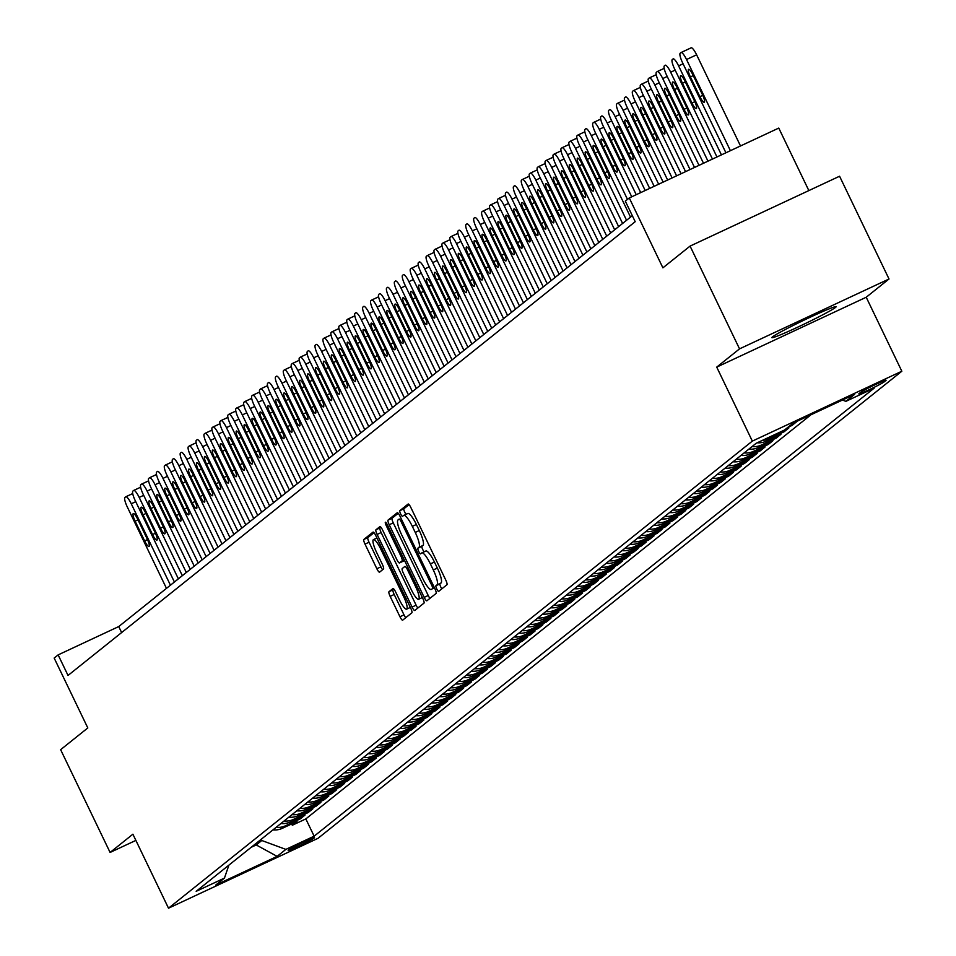 <?xml version="1.0" encoding="UTF-8"?>
<svg xmlns="http://www.w3.org/2000/svg" width="956" height="956" viewBox="0 0 956 956"><rect width="100%" height="100%" fill="white"/><g stroke="black" fill="none" stroke-linecap="round" stroke-linejoin="round"><path stroke-width="1.43" d="M436.773 588.98A3.143 0.681 -115.1 0 0 438.649 591.382A3.143 0.681 -115.1 0 0 438.673 591.37L446.954 584.749A4.481 0.968 -115.1 0 0 445.783 580.089L410.829 507.457A4.481 0.968 -115.1 0 0 408.152 504.027A4.481 0.968 -115.1 0 0 408.104 504.051L399.835 510.671A3.143 0.681 -115.1 0 0 400.648 513.934A3.143 0.681 -115.1 0 0 402.524 516.336A3.143 0.681 -115.1 0 0 402.56 516.312L403.623 515.463A14.352 3.107 -115.1 0 1 403.767 515.38A14.352 3.107 -115.1 0 1 412.335 526.374L415.251 532.432A14.352 3.107 -115.1 0 1 418.967 547.334L417.892 548.194A3.143 0.681 -115.1 0 0 418.716 551.457A3.143 0.681 -115.1 0 0 420.58 553.859A3.143 0.681 -115.1 0 0 420.616 553.847L421.692 552.986A14.352 3.107 -115.1 0 1 421.823 552.903A14.352 3.107 -115.1 0 1 430.391 563.909L433.307 569.955A14.352 3.107 -115.1 0 1 437.023 584.857L435.96 585.717A3.143 0.681 -115.1 0 0 436.773 588.98M421.978 552.843L425.731 551.098A14.352 3.107 -115.1 0 1 425.862 551.015A14.352 3.107 -115.1 0 1 434.43 562.02L437.346 568.067A14.352 3.107 -115.1 0 1 441.063 582.969L439.999 583.829A3.143 0.681 -115.1 0 0 440.812 587.092A3.143 0.681 -115.1 0 0 441.839 588.836M409.084 504.613L403.874 508.783A3.143 0.681 -115.1 0 0 404.687 512.046A3.143 0.681 -115.1 0 0 406.133 514.268M403.922 515.32L407.662 513.575A14.352 3.107 -115.1 0 1 407.806 513.48A14.352 3.107 -115.1 0 1 416.374 524.486L419.29 530.544A14.352 3.107 -115.1 0 1 423.006 545.446L421.943 546.306A3.143 0.681 -115.1 0 0 422.755 549.569A3.143 0.681 -115.1 0 0 424.201 551.791M835.484 307.462A35.635 1.816 154.3 0 0 836.07 306.733A35.635 1.816 154.3 0 0 806.685 318.874A35.635 1.816 154.3 0 0 772.46 336.918A35.635 1.816 154.3 0 0 771.862 337.635A35.635 1.816 154.3 0 0 801.248 325.494A35.635 1.816 154.3 0 0 835.484 307.462M314.249 837.982A14.615 0.753 154.3 0 0 314.488 837.683A14.615 0.753 154.3 0 0 302.431 842.654A14.615 0.753 154.3 0 0 288.389 850.063A14.615 0.753 154.3 0 0 288.138 850.362A14.615 0.753 154.3 0 0 300.196 845.379A14.615 0.753 154.3 0 0 314.249 837.982M388.996 591.716A4.481 0.968 -115.1 0 0 390.156 596.377L399.966 616.751A4.481 0.968 -115.1 0 0 402.643 620.193A4.481 0.968 -115.1 0 0 402.679 620.157L411.869 612.808A4.481 0.968 -115.1 0 0 410.71 608.159L375.756 535.527A4.481 0.968 -115.1 0 0 373.079 532.086A4.481 0.968 -115.1 0 0 373.031 532.11L363.842 539.459A4.481 0.968 -115.1 0 0 365.013 544.119L376.855 568.736A4.481 0.968 -115.1 0 0 379.532 572.178A4.481 0.968 -115.1 0 0 379.58 572.142L383.511 568.999A4.481 0.968 -115.1 0 0 382.34 564.339L376.473 552.138A11.998 2.593 -115.1 0 1 373.473 539.602A11.998 2.593 -115.1 0 1 380.631 548.804L403.647 596.616A11.998 2.593 -115.1 0 1 406.647 609.151A11.998 2.593 -115.1 0 1 399.477 599.95L395.641 591.979A4.481 0.968 -115.1 0 0 392.964 588.538A4.481 0.968 -115.1 0 0 392.928 588.573L388.996 591.716L393.036 589.828A4.481 0.968 -115.1 0 0 394.195 594.489L404.006 614.863A4.481 0.968 -115.1 0 0 405.75 617.707M739.538 348.868L716.725 367.116L866.22 297.244L889.02 278.997L739.538 348.868L690.077 246.098L662.902 267.835L629.275 197.952L625.308 201.13L635.202 221.684L68.031 675.45L58.137 654.896L54.169 658.063L87.809 727.946L60.634 749.683L110.095 852.453L135.883 840.396M716.725 367.116L752.336 441.11L168.507 908.2L132.896 834.206L110.095 852.453M424.177 597.38A4.481 0.968 -115.1 0 0 426.854 600.822A4.481 0.968 -115.1 0 0 426.902 600.786L436.091 593.437A4.481 0.968 -115.1 0 0 434.92 588.777L399.966 516.156A4.481 0.968 -115.1 0 0 397.29 512.715L388.064 520.088A4.481 0.968 -115.1 0 0 389.223 524.748L424.177 597.38L428.216 595.492A4.481 0.968 -115.1 0 0 429.961 598.337M379.926 526.601A4.481 0.968 -115.1 0 1 382.603 530.042L396.776 559.499A4.481 0.968 -115.1 0 0 399.465 562.941A4.481 0.968 -115.1 0 0 399.5 562.905L402.106 560.825A4.481 0.968 -115.1 0 0 400.946 556.165L386.188 525.501A3.143 0.681 -115.1 0 1 385.399 522.215A3.143 0.681 -115.1 0 1 387.276 524.629L422.815 598.468A4.481 0.968 -115.1 0 1 423.974 603.128L414.796 610.478A4.481 0.968 -115.1 0 1 414.749 610.502A4.481 0.968 -115.1 0 1 412.072 607.06L377.118 534.44A4.481 0.968 -115.1 0 1 375.959 529.779L379.89 526.637A4.481 0.968 -115.1 0 1 379.926 526.601L379.89 526.637M690.077 246.098L839.571 176.227L889.02 278.997M291.676 823.941L292.297 825.243L297.053 821.431L282.307 828.326L285.486 825.781A18.272 17.817 -128.7 0 1 276.129 827.334M299.61 817.595L300.232 818.898L304.988 815.086L290.242 821.981L293.42 819.435A18.272 17.817 -128.7 0 1 284.063 820.989M307.545 811.25L308.167 812.54L312.923 808.74L298.176 815.635L301.343 813.09A18.272 17.817 -128.7 0 1 291.998 814.643M315.468 804.904L316.089 806.195L320.858 802.395L306.111 809.278L309.278 806.745A18.272 17.817 -128.7 0 1 299.933 808.298M323.403 798.559L324.024 799.849L328.78 796.049L314.034 802.932L317.213 800.399A18.272 17.817 -128.7 0 1 307.868 801.953M331.338 792.213L331.959 793.504L336.715 789.704L321.969 796.587L325.148 794.054A18.272 17.817 -128.7 0 1 315.803 795.607M339.272 785.868L339.894 787.158L344.65 783.346L329.904 790.242L333.082 787.708A18.272 17.817 -128.7 0 1 323.726 789.262M347.207 779.522L347.829 780.813L352.585 777.001L337.838 783.896L341.005 781.363A18.272 17.817 -128.7 0 1 331.66 782.916M355.13 773.177L355.752 774.468L360.52 770.655L345.773 777.551L348.94 775.017A18.272 17.817 -128.7 0 1 339.595 776.571M363.065 766.832L363.686 768.122L368.454 764.31L353.696 771.205L356.875 768.672A18.272 17.817 -128.7 0 1 347.53 770.225M371 760.486L371.621 761.777L376.377 757.965L361.631 764.86L364.81 762.326A18.272 17.817 -128.7 0 1 355.465 763.868M378.935 754.141L379.556 755.431L384.312 751.619L369.566 758.514L372.744 755.969A18.272 17.817 -128.7 0 1 363.388 757.522M386.869 747.795L387.491 749.086L392.247 745.274L377.5 752.169L380.667 749.624A18.272 17.817 -128.7 0 1 371.322 751.177M394.792 741.438L395.414 742.74L400.182 738.928L385.435 745.823L388.602 743.278A18.272 17.817 -128.7 0 1 379.257 744.832M402.727 735.092L403.348 736.395L408.116 732.583L393.37 739.478L396.537 736.933A18.272 17.817 -128.7 0 1 387.192 738.486M410.662 728.747L411.283 730.037L416.039 726.237L401.293 733.133L404.472 730.587A18.272 17.817 -128.7 0 1 395.127 732.141M418.597 722.401L419.218 723.692L423.974 719.892L409.228 726.775L412.406 724.242A18.272 17.817 -128.7 0 1 403.05 725.795M426.531 716.056L427.153 717.347L431.909 713.546L417.163 720.43L420.329 717.896A18.272 17.817 -128.7 0 1 410.984 719.45M434.454 709.711L435.076 711.001L439.844 707.201L425.097 714.084L428.264 711.551A18.272 17.817 -128.7 0 1 418.919 713.104M442.389 703.365L443.01 704.656L447.778 700.844L433.032 707.739L436.199 705.205A18.272 17.817 -128.7 0 1 426.854 706.759M450.324 697.02L450.945 698.31L455.701 694.498L440.955 701.393L444.134 698.86A18.272 17.817 -128.7 0 1 434.789 700.413M458.259 690.674L458.88 691.965L463.636 688.153L448.89 695.048L452.069 692.514A18.272 17.817 -128.7 0 1 442.712 694.068M466.193 684.329L466.815 685.619L471.571 681.807L456.825 688.702L459.991 686.169A18.272 17.817 -128.7 0 1 450.646 687.723M474.116 677.983L474.75 679.274L479.506 675.462L464.759 682.357L467.926 679.824A18.272 17.817 -128.7 0 1 458.581 681.365M482.051 671.638L482.672 672.928L487.44 669.116L472.694 676.012L475.861 673.466A18.272 17.817 -128.7 0 1 466.516 675.02M489.986 665.292L490.607 666.583L495.363 662.771L480.617 669.666L483.796 667.121A18.272 17.817 -128.7 0 1 474.451 668.674M497.921 658.935L498.542 660.238L503.298 656.425L488.552 663.321L491.731 660.775A18.272 17.817 -128.7 0 1 482.374 662.329M505.855 652.59L506.477 653.892L511.233 650.08L496.487 656.975L499.665 654.43A18.272 17.817 -128.7 0 1 490.309 655.983M513.778 646.244L514.412 647.535L519.168 643.735L504.421 650.63L507.588 648.084A18.272 17.817 -128.7 0 1 498.243 649.638M521.713 639.899L522.335 641.189L527.103 637.389L512.356 644.272L515.523 641.739A18.272 17.817 -128.7 0 1 506.178 643.292M529.648 633.553L530.269 634.844L535.025 631.044L520.279 637.927L523.458 635.393A18.272 17.817 -128.7 0 1 514.113 636.947M537.583 627.208L538.204 628.498L542.96 624.698L528.214 631.581L531.393 629.048A18.272 17.817 -128.7 0 1 522.036 630.602M545.518 620.862L546.139 622.153L550.895 618.341L536.149 625.236L539.327 622.703A18.272 17.817 -128.7 0 1 529.971 624.256M553.452 614.517L554.074 615.807L558.83 611.995L544.084 618.89L547.25 616.357A18.272 17.817 -128.7 0 1 537.905 617.911M561.375 608.171L561.997 609.462L566.765 605.65L552.018 612.545L555.185 610.012A18.272 17.817 -128.7 0 1 545.84 611.565M569.31 601.826L569.931 603.116L574.687 599.304L559.941 606.2L563.12 603.666A18.272 17.817 -128.7 0 1 553.775 605.22M577.245 595.48L577.866 596.771L582.622 592.959L567.876 599.854L571.055 597.321A18.272 17.817 -128.7 0 1 561.698 598.862M585.18 589.135L585.801 590.426L590.557 586.614L575.811 593.509L578.989 590.963A18.272 17.817 -128.7 0 1 569.633 592.517M593.114 582.79L593.736 584.08L598.492 580.268L583.746 587.163L586.912 584.618A18.272 17.817 -128.7 0 1 577.567 586.171M601.037 576.432L601.659 577.735L606.427 573.923L591.68 580.818L594.847 578.272A18.272 17.817 -128.7 0 1 585.502 579.826M608.972 570.087L609.593 571.389L614.361 567.577L599.603 574.472L602.782 571.927A18.272 17.817 -128.7 0 1 593.437 573.481M616.907 563.741L617.528 565.032L622.284 561.232L607.538 568.127L610.717 565.582A18.272 17.817 -128.7 0 1 601.372 567.135M624.842 557.396L625.463 558.686L630.219 554.886L615.473 561.77L618.652 559.236A18.272 17.817 -128.7 0 1 609.295 560.79M632.776 551.05L633.398 552.341L638.154 548.541L623.408 555.424L626.574 552.891A18.272 17.817 -128.7 0 1 617.229 554.444M640.699 544.705L641.321 545.995L646.089 542.195L631.342 549.079L634.509 546.545A18.272 17.817 -128.7 0 1 625.164 548.099M648.634 538.359L649.255 539.65L654.024 535.838L639.265 542.733L642.444 540.2A18.272 17.817 -128.7 0 1 633.099 541.753M656.569 532.014L657.19 533.305L661.946 529.493L647.2 536.388L650.379 533.854A18.272 17.817 -128.7 0 1 641.034 535.408M664.504 525.669L665.125 526.959L669.881 523.147L655.135 530.042L658.314 527.509A18.272 17.817 -128.7 0 1 648.957 529.062M672.438 519.323L673.06 520.614L677.816 516.802L663.07 523.697L666.236 521.163A18.272 17.817 -128.7 0 1 656.892 522.717M680.361 512.978L680.983 514.268L685.751 510.456L671.004 517.351L674.171 514.818A18.272 17.817 -128.7 0 1 664.826 516.36M688.296 506.632L688.918 507.923L693.686 504.111L678.939 511.006L682.106 508.461A18.272 17.817 -128.7 0 1 672.761 510.014M696.231 500.287L696.852 501.577L701.608 497.765L686.862 504.66L690.041 502.115A18.272 17.817 -128.7 0 1 680.696 503.669M704.166 493.929L704.787 495.232L709.543 491.42L694.797 498.315L697.976 495.77A18.272 17.817 -128.7 0 1 688.619 497.323M712.101 487.584L712.722 488.886L717.478 485.074L702.732 491.97L705.898 489.424A18.272 17.817 -128.7 0 1 696.554 490.978M720.023 481.238L720.657 482.529L725.413 478.729L710.667 485.624L713.833 483.079A18.272 17.817 -128.7 0 1 704.488 484.632M727.958 474.893L728.58 476.184L733.348 472.384L718.601 479.267L721.768 476.733A18.272 17.817 -128.7 0 1 712.423 478.287M735.893 468.548L736.514 469.838L741.27 466.038L726.524 472.921L729.703 470.388A18.272 17.817 -128.7 0 1 720.358 471.941M743.828 462.202L744.449 463.493L749.205 459.693L734.459 466.576L737.638 464.042A18.272 17.817 -128.7 0 1 728.281 465.596M751.763 455.857L752.384 457.147L757.14 453.347L742.394 460.23L745.561 457.697A18.272 17.817 -128.7 0 1 736.216 459.25M759.685 449.511L760.319 450.802L765.075 446.99L750.329 453.885L753.495 451.351A18.272 17.817 -128.7 0 1 744.15 452.905M767.62 443.166L768.242 444.456L773.01 440.644L758.263 447.539L761.43 445.006A18.272 17.817 -128.7 0 1 752.085 446.56M775.555 436.82L776.176 438.111L780.933 434.299L766.186 441.194L769.365 438.661A18.272 17.817 -128.7 0 1 762.541 440.298M783.502 430.499L784.111 431.765L788.867 427.953L784.589 429.961M791.544 424.392L792.046 425.42L796.802 421.608L792.524 423.604M860.806 392.235L859.062 393.633A14.161 0.729 154.3 0 0 858.823 393.92A14.161 0.729 154.3 0 0 870.498 389.092A14.161 0.729 154.3 0 0 884.109 381.922L885.853 380.524A14.161 0.729 154.3 0 0 886.093 380.237A14.161 0.729 154.3 0 0 874.405 385.065A14.161 0.729 154.3 0 0 860.806 392.235M752.336 441.11L901.831 371.239L318.001 838.328L168.507 908.2M292.297 825.243L305.836 818.91L314.142 836.177L874.178 388.124L845.893 401.341L842.427 400.062M314.142 836.177L285.856 849.394L277.132 856.373L215.721 885.077L224.445 878.098L196.171 891.315L756.196 443.261L784.482 430.045L793.205 423.066L854.616 394.362L845.893 401.341M792.046 425.42L787.768 427.416M784.111 431.765L769.365 438.661M776.176 438.111L761.43 445.006M768.242 444.456L753.495 451.351M760.319 450.802L745.561 457.697M752.384 457.147L737.638 464.042M744.449 463.493L729.703 470.388M736.514 469.838L721.768 476.733M728.58 476.184L713.833 483.079M720.657 482.529L705.898 489.424M712.722 488.886L697.976 495.77M704.787 495.232L690.041 502.115M696.852 501.577L682.106 508.461M688.918 507.923L674.171 514.818M680.983 514.268L666.236 521.163M673.06 520.614L658.314 527.509M665.125 526.959L650.379 533.854M657.19 533.305L642.444 540.2M649.255 539.65L634.509 546.545M641.321 545.995L626.574 552.891M633.398 552.341L618.652 559.236M625.463 558.686L610.717 565.582M617.528 565.032L602.782 571.927M609.593 571.389L594.847 578.272M601.659 577.735L586.912 584.618M593.736 584.08L578.989 590.963M585.801 590.426L571.055 597.321M577.866 596.771L563.12 603.666M569.931 603.116L555.185 610.012M561.997 609.462L547.25 616.357M554.074 615.807L539.327 622.703M546.139 622.153L531.393 629.048M538.204 628.498L523.458 635.393M530.269 634.844L515.523 641.739M522.335 641.189L507.588 648.084M514.412 647.535L499.665 654.43M506.477 653.892L491.731 660.775M498.542 660.238L483.796 667.121M490.607 666.583L475.861 673.466M482.672 672.928L467.926 679.824M474.75 679.274L459.991 686.169M466.815 685.619L452.069 692.514M458.88 691.965L444.134 698.86M450.945 698.31L436.199 705.205M443.01 704.656L428.264 711.551M435.076 711.001L420.329 717.896M427.153 717.347L412.406 724.242M419.218 723.692L404.472 730.587M411.283 730.037L396.537 736.933M403.348 736.395L388.602 743.278M395.414 742.74L380.667 749.624M387.491 749.086L372.744 755.969M379.556 755.431L364.81 762.326M371.621 761.777L356.875 768.672M363.686 768.122L348.94 775.017M355.752 774.468L341.005 781.363M347.829 780.813L333.082 787.708M339.894 787.158L325.148 794.054M331.959 793.504L317.213 800.399M324.024 799.849L309.278 806.745M316.089 806.195L301.343 813.09M308.167 812.54L293.42 819.435M300.232 818.898L285.486 825.781M305.836 818.91L811.023 414.737M255.646 843.73L256.232 844.949L261.789 840.503L261.203 839.284M808.848 190.591L778.77 128.08L629.275 197.952M866.22 297.244L901.831 371.239M632.31 215.686L118.735 626.562L58.137 654.896M251.153 847.315L256.232 844.949L277.132 856.373M121.627 632.561L118.735 626.562M757.224 442.783A18.272 17.817 51.3 0 0 766.186 441.194M748.907 449.093A18.272 17.817 51.3 0 0 758.263 447.539M740.984 455.438A18.272 17.817 51.3 0 0 750.329 453.885M733.049 461.784A18.272 17.817 51.3 0 0 742.394 460.23M725.114 468.129A18.272 17.817 51.3 0 0 734.459 466.576M717.179 474.475A18.272 17.817 51.3 0 0 726.524 472.921M709.244 480.82A18.272 17.817 51.3 0 0 718.601 479.267M701.31 487.178A18.272 17.817 51.3 0 0 710.667 485.624M693.387 493.523A18.272 17.817 51.3 0 0 702.732 491.97M685.452 499.869A18.272 17.817 51.3 0 0 694.797 498.315M677.517 506.214A18.272 17.817 51.3 0 0 686.862 504.66M669.582 512.559A18.272 17.817 51.3 0 0 678.939 511.006M661.648 518.905A18.272 17.817 51.3 0 0 671.004 517.351M653.725 525.25A18.272 17.817 51.3 0 0 663.07 523.697M645.79 531.596A18.272 17.817 51.3 0 0 655.135 530.042M637.855 537.941A18.272 17.817 51.3 0 0 647.2 536.388M629.92 544.287A18.272 17.817 51.3 0 0 639.265 542.733M621.986 550.632A18.272 17.817 51.3 0 0 631.342 549.079M614.063 556.978A18.272 17.817 51.3 0 0 623.408 555.424M606.128 563.323A18.272 17.817 51.3 0 0 615.473 561.77M598.193 569.68A18.272 17.817 51.3 0 0 607.538 568.127M590.258 576.026A18.272 17.817 51.3 0 0 599.603 574.472M582.324 582.371A18.272 17.817 51.3 0 0 591.68 580.818M574.401 588.717A18.272 17.817 51.3 0 0 583.746 587.163M566.466 595.062A18.272 17.817 51.3 0 0 575.811 593.509M558.531 601.408A18.272 17.817 51.3 0 0 567.876 599.854M550.596 607.753A18.272 17.817 51.3 0 0 559.941 606.2M542.661 614.099A18.272 17.817 51.3 0 0 552.018 612.545M534.739 620.444A18.272 17.817 51.3 0 0 544.084 618.89M526.804 626.789A18.272 17.817 51.3 0 0 536.149 625.236M518.869 633.135A18.272 17.817 51.3 0 0 528.214 631.581M510.934 639.48A18.272 17.817 51.3 0 0 520.279 637.927M502.999 645.826A18.272 17.817 51.3 0 0 512.356 644.272M495.077 652.183A18.272 17.817 51.3 0 0 504.421 650.63M487.142 658.529A18.272 17.817 51.3 0 0 496.487 656.975M479.207 664.874A18.272 17.817 51.3 0 0 488.552 663.321M471.272 671.22A18.272 17.817 51.3 0 0 480.617 669.666M463.337 677.565A18.272 17.817 51.3 0 0 472.694 676.012M455.403 683.91A18.272 17.817 51.3 0 0 464.759 682.357M447.48 690.256A18.272 17.817 51.3 0 0 456.825 688.702M439.545 696.601A18.272 17.817 51.3 0 0 448.89 695.048M431.61 702.947A18.272 17.817 51.3 0 0 440.955 701.393M423.675 709.292A18.272 17.817 51.3 0 0 433.032 707.739M415.74 715.638A18.272 17.817 51.3 0 0 425.097 714.084M407.818 721.983A18.272 17.817 51.3 0 0 417.163 720.43M399.883 728.329A18.272 17.817 51.3 0 0 409.228 726.775M391.948 734.686A18.272 17.817 51.3 0 0 401.293 733.133M384.013 741.031A18.272 17.817 51.3 0 0 393.37 739.478M376.078 747.377A18.272 17.817 51.3 0 0 385.435 745.823M368.156 753.722A18.272 17.817 51.3 0 0 377.5 752.169M360.221 760.068A18.272 17.817 51.3 0 0 369.566 758.514M352.286 766.413A18.272 17.817 51.3 0 0 361.631 764.86M344.351 772.759A18.272 17.817 51.3 0 0 353.696 771.205M336.416 779.104A18.272 17.817 51.3 0 0 345.773 777.551M328.494 785.45A18.272 17.817 51.3 0 0 337.838 783.896M320.559 791.795A18.272 17.817 51.3 0 0 329.904 790.242M312.624 798.14A18.272 17.817 51.3 0 0 321.969 796.587M304.689 804.486A18.272 17.817 51.3 0 0 314.034 802.932M296.754 810.831A18.272 17.817 51.3 0 0 306.111 809.278M288.832 817.189A18.272 17.817 51.3 0 0 298.176 815.635M280.897 823.534A18.272 17.817 51.3 0 0 290.242 821.981M224.445 878.098L228.902 865.12M272.962 829.88A18.272 17.817 51.3 0 0 282.307 828.326M261.789 840.503L285.856 849.394M398.222 513.3L392.103 518.2A4.481 0.968 -115.1 0 0 393.263 522.86L428.216 595.492M432.506 588.478A3.143 0.681 -115.1 0 0 431.694 585.215L401.018 521.462A3.143 0.681 -115.1 0 0 399.142 519.06A3.143 0.681 -115.1 0 0 399.106 519.072L397.983 519.98A14.352 3.107 -115.1 0 0 401.699 534.882L422.671 578.464A14.352 3.107 -115.1 0 0 431.24 589.47A14.352 3.107 -115.1 0 0 431.383 589.374L434.359 587.605M380.858 527.198L379.998 527.891A4.481 0.968 -115.1 0 0 381.157 532.552L416.111 605.172A4.481 0.968 -115.1 0 0 417.856 608.028M403.456 561.064A4.481 0.968 -115.1 0 0 403.504 561.053A4.481 0.968 -115.1 0 0 403.54 561.017L404.448 560.3M411.486 590.067A11.998 2.593 -115.1 0 0 418.656 599.269A11.998 2.593 -115.1 0 0 415.657 586.733L407.555 569.884A4.481 0.968 -115.1 0 0 404.878 566.442A4.481 0.968 -115.1 0 0 404.83 566.478L402.225 568.557A4.481 0.968 -115.1 0 0 403.384 573.218L411.486 590.067M393.896 589.135L393.036 589.828M374.011 532.683L367.881 537.571A4.481 0.968 -115.1 0 0 369.052 542.231L380.894 566.848A4.481 0.968 -115.1 0 0 382.639 569.692M740.506 145.969L696.625 54.803A9.142 1.972 64.9 0 0 691.176 47.8A9.142 1.972 64.9 0 0 691.092 47.86L681.174 52.484M725.915 152.781L682.56 62.702A9.142 1.972 -115.1 0 1 680.194 53.213L680.983 52.58A9.142 1.972 -115.1 0 1 681.078 52.52A9.142 1.972 -115.1 0 1 686.528 59.523L730.408 150.69M690.399 76.934L699.9 96.664A7.313 1.577 -115.1 0 0 704.261 102.268A7.313 1.577 -115.1 0 0 702.433 94.632L692.933 74.903A7.313 1.577 -115.1 0 0 688.571 69.298A7.313 1.577 -115.1 0 0 690.399 76.934L693.267 75.584M716.952 156.975L674.637 69.047A9.142 1.972 -115.1 0 1 672.259 59.559L673.06 58.925A9.142 1.972 -115.1 0 1 673.144 58.866A9.142 1.972 -115.1 0 1 678.593 65.88L721.433 154.884M682.465 83.28L691.965 103.009A7.313 1.577 -115.1 0 0 696.327 108.614A7.313 1.577 -115.1 0 0 694.498 100.978L685.01 81.248A7.313 1.577 -115.1 0 0 680.648 75.644A7.313 1.577 -115.1 0 0 682.465 83.28L685.332 81.929M707.978 161.17L666.702 75.393A9.142 1.972 -115.1 0 1 664.324 65.904L665.125 65.271A9.142 1.972 -115.1 0 1 665.209 65.211A9.142 1.972 -115.1 0 1 670.67 72.226L712.459 159.066M674.53 89.625L684.03 109.354A7.313 1.577 -115.1 0 0 688.392 114.959A7.313 1.577 -115.1 0 0 686.575 107.323L677.075 87.594A7.313 1.577 -115.1 0 0 672.713 81.989A7.313 1.577 -115.1 0 0 674.53 89.625L677.41 88.275M699.015 165.364L658.768 81.738A9.142 1.972 -115.1 0 1 656.402 72.25L657.19 71.616A9.142 1.972 -115.1 0 1 657.274 71.557A9.142 1.972 -115.1 0 1 662.735 78.571L703.497 163.261M666.607 95.97L676.095 115.7A7.313 1.577 -115.1 0 0 680.457 121.304A7.313 1.577 -115.1 0 0 678.64 113.668L669.14 93.939A7.313 1.577 -115.1 0 0 664.779 88.334A7.313 1.577 -115.1 0 0 666.607 95.97L669.475 94.632M690.041 169.547L650.833 88.083A9.142 1.972 -115.1 0 1 648.467 78.595L649.255 77.962A9.142 1.972 -115.1 0 1 649.351 77.902A9.142 1.972 -115.1 0 1 654.8 84.917L694.522 167.455M658.672 102.316L668.172 122.045A7.313 1.577 -115.1 0 0 672.534 127.65A7.313 1.577 -115.1 0 0 670.706 120.014L661.205 100.284A7.313 1.577 -115.1 0 0 656.844 94.68A7.313 1.577 -115.1 0 0 658.672 102.316L661.54 100.978M681.066 173.741L642.898 94.429A9.142 1.972 -115.1 0 1 640.532 84.941L641.321 84.307A9.142 1.972 -115.1 0 1 641.416 84.248A9.142 1.972 -115.1 0 1 646.865 91.262L685.56 171.65M650.737 108.661L660.238 128.391A7.313 1.577 -115.1 0 0 664.599 133.995A7.313 1.577 -115.1 0 0 662.771 126.359L653.271 106.63A7.313 1.577 -115.1 0 0 648.909 101.025A7.313 1.577 -115.1 0 0 650.737 108.661L653.605 107.323M672.104 177.936L634.963 100.774A9.142 1.972 -115.1 0 1 632.597 91.286L633.398 90.653A9.142 1.972 -115.1 0 1 633.481 90.605A9.142 1.972 -115.1 0 1 638.931 97.608L676.585 175.844M642.802 115.007L652.303 134.736A7.313 1.577 -115.1 0 0 656.664 140.341A7.313 1.577 -115.1 0 0 654.836 132.705L645.348 112.975A7.313 1.577 -115.1 0 0 640.974 107.371A7.313 1.577 -115.1 0 0 642.802 115.007L645.67 113.668M663.129 182.13L627.04 107.132A9.142 1.972 -115.1 0 1 624.662 97.632L625.463 96.998A9.142 1.972 -115.1 0 1 625.547 96.95A9.142 1.972 -115.1 0 1 631.008 103.953L667.623 180.027M634.868 121.352L644.368 141.082A7.313 1.577 -115.1 0 0 648.73 146.686A7.313 1.577 -115.1 0 0 646.913 139.05L637.413 119.321A7.313 1.577 -115.1 0 0 633.051 113.716A7.313 1.577 -115.1 0 0 634.868 121.352L637.748 120.014M654.167 186.324L619.106 113.477A9.142 1.972 -115.1 0 1 616.74 103.977L617.528 103.344A9.142 1.972 -115.1 0 1 617.612 103.296A9.142 1.972 -115.1 0 1 623.073 110.299L658.648 184.221M626.945 127.698L636.433 147.427A7.313 1.577 -115.1 0 0 640.795 153.032A7.313 1.577 -115.1 0 0 638.978 145.396L629.478 125.666A7.313 1.577 -115.1 0 0 625.116 120.062A7.313 1.577 -115.1 0 0 626.945 127.698L629.813 126.359M645.192 190.507L611.171 119.823A9.142 1.972 -115.1 0 1 608.805 110.322L609.593 109.689A9.142 1.972 -115.1 0 1 609.689 109.641A9.142 1.972 -115.1 0 1 615.138 116.644L649.674 188.416M619.01 134.043L628.498 153.773A7.313 1.577 -115.1 0 0 632.872 159.389A7.313 1.577 -115.1 0 0 631.044 151.741L621.543 132.012A7.313 1.577 -115.1 0 0 617.182 126.407A7.313 1.577 -115.1 0 0 619.01 134.043L621.878 132.705M636.23 194.701L603.236 126.168A9.142 1.972 -115.1 0 1 600.87 116.68L601.659 116.034A9.142 1.972 -115.1 0 1 601.754 115.987A9.142 1.972 -115.1 0 1 607.203 122.989L640.711 192.61M611.075 140.389L620.575 160.13A7.313 1.577 -115.1 0 0 624.937 165.735A7.313 1.577 -115.1 0 0 623.109 158.099L613.609 138.357A7.313 1.577 -115.1 0 0 609.247 132.753A7.313 1.577 -115.1 0 0 611.075 140.389L613.943 139.05M627.495 199.386L595.301 132.514A9.142 1.972 -115.1 0 1 592.935 123.025L593.724 122.392A9.142 1.972 -115.1 0 1 593.819 122.332A9.142 1.972 -115.1 0 1 599.269 129.335L631.737 196.805M603.14 146.734L612.641 166.475A7.313 1.577 -115.1 0 0 617.002 172.08A7.313 1.577 -115.1 0 0 615.174 164.444L605.686 144.703A7.313 1.577 -115.1 0 0 601.312 139.098A7.313 1.577 -115.1 0 0 603.14 146.734L606.008 145.396M626.562 220.286L587.378 138.859A9.142 1.972 -115.1 0 1 585 129.371L585.801 128.737A9.142 1.972 -115.1 0 1 585.885 128.678A9.142 1.972 -115.1 0 1 591.346 135.68L630.53 217.108M595.206 153.079L604.706 172.821A7.313 1.577 -115.1 0 0 609.068 178.425A7.313 1.577 -115.1 0 0 607.239 170.789L597.751 151.06A7.313 1.577 -115.1 0 0 593.389 145.443A7.313 1.577 -115.1 0 0 595.206 153.079L598.086 151.741M618.628 226.632L579.444 145.204A9.142 1.972 -115.1 0 1 577.077 135.716L577.866 135.083A9.142 1.972 -115.1 0 1 577.95 135.023A9.142 1.972 -115.1 0 1 583.411 142.026L622.595 223.453M587.283 159.437L596.771 179.166A7.313 1.577 -115.1 0 0 601.133 184.771A7.313 1.577 -115.1 0 0 599.316 177.135L589.816 157.405A7.313 1.577 -115.1 0 0 585.454 151.801A7.313 1.577 -115.1 0 0 587.283 159.437L590.151 158.087M610.693 232.977L571.509 151.55A9.142 1.972 -115.1 0 1 569.143 142.062L569.931 141.428A9.142 1.972 -115.1 0 1 570.015 141.369A9.142 1.972 -115.1 0 1 575.476 148.383L614.66 229.799M579.348 165.782L588.836 185.512A7.313 1.577 -115.1 0 0 593.21 191.116A7.313 1.577 -115.1 0 0 591.382 183.48L581.881 163.751A7.313 1.577 -115.1 0 0 577.52 158.146A7.313 1.577 -115.1 0 0 579.348 165.782L582.216 164.432M602.77 239.323L563.574 157.895A9.142 1.972 -115.1 0 1 561.208 148.407L561.997 147.774A9.142 1.972 -115.1 0 1 562.092 147.714A9.142 1.972 -115.1 0 1 567.541 154.729L606.725 236.156M571.413 172.128L580.913 191.857A7.313 1.577 -115.1 0 0 585.275 197.462A7.313 1.577 -115.1 0 0 583.447 189.826L573.947 170.096A7.313 1.577 -115.1 0 0 569.585 164.492A7.313 1.577 -115.1 0 0 571.413 172.128L574.281 170.777M594.835 245.668L555.639 164.241A9.142 1.972 -115.1 0 1 553.273 154.752L554.062 154.119A9.142 1.972 -115.1 0 1 554.157 154.059A9.142 1.972 -115.1 0 1 559.607 161.074L598.803 242.501M563.478 178.473L572.979 198.203A7.313 1.577 -115.1 0 0 577.34 203.807A7.313 1.577 -115.1 0 0 575.512 196.171L566.024 176.442A7.313 1.577 -115.1 0 0 561.65 170.837A7.313 1.577 -115.1 0 0 563.478 178.473L566.346 177.135M586.9 252.014L547.716 170.586A9.142 1.972 -115.1 0 1 545.338 161.098L546.139 160.465A9.142 1.972 -115.1 0 1 546.223 160.405A9.142 1.972 -115.1 0 1 551.684 167.419L590.868 248.847M555.544 184.819L565.044 204.548A7.313 1.577 -115.1 0 0 569.406 210.153A7.313 1.577 -115.1 0 0 567.577 202.517L558.089 182.787A7.313 1.577 -115.1 0 0 553.727 177.183A7.313 1.577 -115.1 0 0 555.544 184.819L558.423 183.48M578.966 258.359L539.782 176.932A9.142 1.972 -115.1 0 1 537.403 167.443L538.204 166.81A9.142 1.972 -115.1 0 1 538.288 166.75A9.142 1.972 -115.1 0 1 543.749 173.765L582.933 255.192M547.621 191.164L557.109 210.894A7.313 1.577 -115.1 0 0 561.471 216.498A7.313 1.577 -115.1 0 0 559.654 208.862L550.154 189.133A7.313 1.577 -115.1 0 0 545.792 183.528A7.313 1.577 -115.1 0 0 547.621 191.164L550.489 189.826M571.031 264.704L531.847 183.277A9.142 1.972 -115.1 0 1 529.481 173.789L530.269 173.156A9.142 1.972 -115.1 0 1 530.353 173.108A9.142 1.972 -115.1 0 1 535.814 180.11L574.998 261.538M539.686 197.51L549.174 217.239A7.313 1.577 -115.1 0 0 553.548 222.844A7.313 1.577 -115.1 0 0 551.72 215.208L542.219 195.478A7.313 1.577 -115.1 0 0 537.858 189.874A7.313 1.577 -115.1 0 0 539.686 197.51L542.554 196.171M563.108 271.05L523.912 189.635A9.142 1.972 -115.1 0 1 521.546 180.134L522.335 179.501A9.142 1.972 -115.1 0 1 522.43 179.453A9.142 1.972 -115.1 0 1 527.879 186.456L567.063 267.883M531.751 203.855L541.251 223.584A7.313 1.577 -115.1 0 0 545.613 229.189A7.313 1.577 -115.1 0 0 543.785 221.553L534.285 201.824A7.313 1.577 -115.1 0 0 529.923 196.219A7.313 1.577 -115.1 0 0 531.751 203.855L534.619 202.517M555.173 277.407L515.977 195.98A9.142 1.972 -115.1 0 1 513.611 186.48L514.4 185.846A9.142 1.972 -115.1 0 1 514.495 185.799A9.142 1.972 -115.1 0 1 519.945 192.801L559.14 274.229M523.816 210.201L533.317 229.93A7.313 1.577 -115.1 0 0 537.678 235.535A7.313 1.577 -115.1 0 0 535.85 227.898L526.362 208.169A7.313 1.577 -115.1 0 0 521.988 202.564A7.313 1.577 -115.1 0 0 523.816 210.201L526.684 208.862M547.238 283.753L508.054 202.325A9.142 1.972 -115.1 0 1 505.676 192.825L506.477 192.192A9.142 1.972 -115.1 0 1 506.56 192.144A9.142 1.972 -115.1 0 1 512.022 199.147L551.206 280.574M515.881 216.546L525.382 236.275A7.313 1.577 -115.1 0 0 529.744 241.892A7.313 1.577 -115.1 0 0 527.915 234.244L518.427 214.514A7.313 1.577 -115.1 0 0 514.065 208.91A7.313 1.577 -115.1 0 0 515.881 216.546L518.761 215.208M539.303 290.098L500.119 208.671A9.142 1.972 -115.1 0 1 497.741 199.183L498.542 198.537A9.142 1.972 -115.1 0 1 498.626 198.489A9.142 1.972 -115.1 0 1 504.087 205.492L543.271 286.92M507.959 222.891L517.447 242.633A7.313 1.577 -115.1 0 0 521.809 248.237A7.313 1.577 -115.1 0 0 519.992 240.601L510.492 220.86A7.313 1.577 -115.1 0 0 506.13 215.255A7.313 1.577 -115.1 0 0 507.959 222.891L510.827 221.553M531.369 296.444L492.185 215.016A9.142 1.972 -115.1 0 1 489.819 205.528L490.607 204.883A9.142 1.972 -115.1 0 1 490.691 204.835A9.142 1.972 -115.1 0 1 496.152 211.838L535.336 293.265M500.024 229.237L509.512 248.978A7.313 1.577 -115.1 0 0 513.886 254.583A7.313 1.577 -115.1 0 0 512.058 246.947L502.557 227.205A7.313 1.577 -115.1 0 0 498.195 221.601A7.313 1.577 -115.1 0 0 500.024 229.237L502.892 227.898M523.446 302.789L484.25 221.362A9.142 1.972 -115.1 0 1 481.884 211.874L482.672 211.24A9.142 1.972 -115.1 0 1 482.768 211.18A9.142 1.972 -115.1 0 1 488.217 218.183L527.401 299.61M492.089 235.582L501.589 255.324A7.313 1.577 -115.1 0 0 505.951 260.928A7.313 1.577 -115.1 0 0 504.123 253.292L494.622 233.563A7.313 1.577 -115.1 0 0 490.261 227.946A7.313 1.577 -115.1 0 0 492.089 235.582L494.957 234.244M515.511 309.135L476.315 227.707A9.142 1.972 -115.1 0 1 473.949 218.219L474.738 217.586A9.142 1.972 -115.1 0 1 474.833 217.526A9.142 1.972 -115.1 0 1 480.282 224.529L519.478 305.956M484.154 241.94L493.655 261.669A7.313 1.577 -115.1 0 0 498.016 267.274A7.313 1.577 -115.1 0 0 496.188 259.638L486.7 239.908A7.313 1.577 -115.1 0 0 482.326 234.304A7.313 1.577 -115.1 0 0 484.154 241.94L487.022 240.589M507.576 315.48L468.392 234.053A9.142 1.972 -115.1 0 1 466.014 224.564L466.815 223.931A9.142 1.972 -115.1 0 1 466.898 223.871A9.142 1.972 -115.1 0 1 472.348 230.886L511.544 312.301M476.219 248.285L485.72 268.015A7.313 1.577 -115.1 0 0 490.081 273.619A7.313 1.577 -115.1 0 0 488.253 265.983L478.765 246.254A7.313 1.577 -115.1 0 0 474.403 240.649A7.313 1.577 -115.1 0 0 476.219 248.285L479.087 246.935M499.641 321.825L460.457 240.398A9.142 1.972 -115.1 0 1 458.079 230.91L458.88 230.276A9.142 1.972 -115.1 0 1 458.964 230.217A9.142 1.972 -115.1 0 1 464.425 237.231L503.609 318.659M468.297 254.631L477.785 274.36A7.313 1.577 -115.1 0 0 482.147 279.965A7.313 1.577 -115.1 0 0 480.33 272.329L470.83 252.599A7.313 1.577 -115.1 0 0 466.468 246.995A7.313 1.577 -115.1 0 0 468.297 254.631L471.165 253.28M491.707 328.171L452.523 246.744A9.142 1.972 -115.1 0 1 450.156 237.255L450.945 236.622A9.142 1.972 -115.1 0 1 451.029 236.562A9.142 1.972 -115.1 0 1 456.49 243.577L495.674 325.004M460.362 260.976L469.85 280.706A7.313 1.577 -115.1 0 0 474.224 286.31A7.313 1.577 -115.1 0 0 472.395 278.674L462.895 258.945A7.313 1.577 -115.1 0 0 458.533 253.34A7.313 1.577 -115.1 0 0 460.362 260.976L463.23 259.638M483.772 334.516L444.588 253.089A9.142 1.972 -115.1 0 1 442.222 243.601L443.01 242.967A9.142 1.972 -115.1 0 1 443.106 242.908A9.142 1.972 -115.1 0 1 448.555 249.922L487.739 331.35M452.427 267.322L461.927 287.051A7.313 1.577 -115.1 0 0 466.289 292.656A7.313 1.577 -115.1 0 0 464.461 285.019L454.96 265.29A7.313 1.577 -115.1 0 0 450.599 259.685A7.313 1.577 -115.1 0 0 452.427 267.322L455.295 265.983M475.849 340.862L436.653 259.435A9.142 1.972 -115.1 0 1 434.287 249.946L435.076 249.313A9.142 1.972 -115.1 0 1 435.171 249.253A9.142 1.972 -115.1 0 1 440.62 256.268L479.816 337.695M444.492 273.667L453.992 293.396A7.313 1.577 -115.1 0 0 458.354 299.001A7.313 1.577 -115.1 0 0 456.526 291.365L447.038 271.635A7.313 1.577 -115.1 0 0 442.664 266.031A7.313 1.577 -115.1 0 0 444.492 273.667L447.36 272.329M467.914 347.207L428.73 265.78A9.142 1.972 -115.1 0 1 426.352 256.292L427.153 255.658A9.142 1.972 -115.1 0 1 427.236 255.599A9.142 1.972 -115.1 0 1 432.686 262.613L471.882 344.041M436.557 280.012L446.058 299.742A7.313 1.577 -115.1 0 0 450.419 305.346A7.313 1.577 -115.1 0 0 448.591 297.71L439.103 277.981A7.313 1.577 -115.1 0 0 434.741 272.376A7.313 1.577 -115.1 0 0 436.557 280.012L439.425 278.674M459.979 353.553L420.795 272.137A9.142 1.972 -115.1 0 1 418.417 262.637L419.218 262.004A9.142 1.972 -115.1 0 1 419.302 261.956A9.142 1.972 -115.1 0 1 424.763 268.959L463.947 350.386M428.623 286.358L438.123 306.087A7.313 1.577 -115.1 0 0 442.485 311.692A7.313 1.577 -115.1 0 0 440.668 304.056L431.168 284.326A7.313 1.577 -115.1 0 0 426.806 278.722A7.313 1.577 -115.1 0 0 428.623 286.358L431.503 285.019M452.045 359.91L412.861 278.483A9.142 1.972 -115.1 0 1 410.494 268.983L411.283 268.349A9.142 1.972 -115.1 0 1 411.367 268.301A9.142 1.972 -115.1 0 1 416.828 275.304L456.012 356.731M420.7 292.703L430.188 312.433A7.313 1.577 -115.1 0 0 434.562 318.037A7.313 1.577 -115.1 0 0 432.733 310.401L423.233 290.672A7.313 1.577 -115.1 0 0 418.871 285.067A7.313 1.577 -115.1 0 0 420.7 292.703L423.568 291.365M444.11 366.256L404.926 284.828A9.142 1.972 -115.1 0 1 402.56 275.328L403.348 274.695A9.142 1.972 -115.1 0 1 403.444 274.647A9.142 1.972 -115.1 0 1 408.893 281.65L448.077 363.077M412.765 299.049L422.265 318.778A7.313 1.577 -115.1 0 0 426.627 324.395A7.313 1.577 -115.1 0 0 424.799 316.747L415.298 297.017A7.313 1.577 -115.1 0 0 410.937 291.413A7.313 1.577 -115.1 0 0 412.765 299.049L415.633 297.71M436.187 372.601L396.991 291.174A9.142 1.972 -115.1 0 1 394.625 281.685L395.414 281.04A9.142 1.972 -115.1 0 1 395.509 280.992A9.142 1.972 -115.1 0 1 400.958 287.995L440.154 369.422M404.83 305.394L414.33 325.136A7.313 1.577 -115.1 0 0 418.692 330.74A7.313 1.577 -115.1 0 0 416.864 323.104L407.364 303.363A7.313 1.577 -115.1 0 0 403.002 297.758A7.313 1.577 -115.1 0 0 404.83 305.394L407.698 304.056M428.252 378.946L389.068 297.519A9.142 1.972 -115.1 0 1 386.69 288.031L387.491 287.386A9.142 1.972 -115.1 0 1 387.574 287.338A9.142 1.972 -115.1 0 1 393.024 294.34L432.22 375.768M396.895 311.74L406.396 331.481A7.313 1.577 -115.1 0 0 410.757 337.086A7.313 1.577 -115.1 0 0 408.929 329.45L399.441 309.708A7.313 1.577 -115.1 0 0 395.067 304.104A7.313 1.577 -115.1 0 0 396.895 311.74L399.763 310.401M420.317 385.292L381.133 303.865A9.142 1.972 -115.1 0 1 378.755 294.376L379.556 293.743A9.142 1.972 -115.1 0 1 379.64 293.683A9.142 1.972 -115.1 0 1 385.101 300.686L424.285 382.113M388.961 318.085L398.461 337.827A7.313 1.577 -115.1 0 0 402.823 343.431A7.313 1.577 -115.1 0 0 401.006 335.795L391.506 316.066A7.313 1.577 -115.1 0 0 387.144 310.449A7.313 1.577 -115.1 0 0 388.961 318.085L391.841 316.747M412.383 391.637L373.199 310.21A9.142 1.972 -115.1 0 1 370.832 300.722L371.621 300.088A9.142 1.972 -115.1 0 1 371.705 300.029A9.142 1.972 -115.1 0 1 377.166 307.031L416.35 388.459M381.038 324.442L390.526 344.172A7.313 1.577 -115.1 0 0 394.888 349.776A7.313 1.577 -115.1 0 0 393.071 342.14L383.571 322.411A7.313 1.577 -115.1 0 0 379.209 316.795A7.313 1.577 -115.1 0 0 381.038 324.442L383.906 323.092M404.448 397.983L365.264 316.555A9.142 1.972 -115.1 0 1 362.898 307.067L363.686 306.434A9.142 1.972 -115.1 0 1 363.782 306.374A9.142 1.972 -115.1 0 1 369.231 313.389L408.415 394.804M373.103 330.788L382.591 350.517A7.313 1.577 -115.1 0 0 386.965 356.122A7.313 1.577 -115.1 0 0 385.137 348.486L375.636 328.756A7.313 1.577 -115.1 0 0 371.275 323.152A7.313 1.577 -115.1 0 0 373.103 330.788L375.971 329.438M396.525 404.328L357.329 322.901A9.142 1.972 -115.1 0 1 354.963 313.413L355.752 312.779A9.142 1.972 -115.1 0 1 355.847 312.72A9.142 1.972 -115.1 0 1 361.296 319.734L400.492 401.161M365.168 337.133L374.668 356.863A7.313 1.577 -115.1 0 0 379.03 362.467A7.313 1.577 -115.1 0 0 377.202 354.831L367.702 335.102A7.313 1.577 -115.1 0 0 363.34 329.497A7.313 1.577 -115.1 0 0 365.168 337.133L368.036 335.783M388.59 410.674L349.394 329.246A9.142 1.972 -115.1 0 1 347.028 319.758L347.829 319.125A9.142 1.972 -115.1 0 1 347.912 319.065A9.142 1.972 -115.1 0 1 353.361 326.08L392.558 407.507M357.233 343.479L366.734 363.208A7.313 1.577 -115.1 0 0 371.095 368.813A7.313 1.577 -115.1 0 0 369.267 361.177L359.779 341.447A7.313 1.577 -115.1 0 0 355.405 335.843A7.313 1.577 -115.1 0 0 357.233 343.479L360.101 342.14M380.655 417.019L341.471 335.592A9.142 1.972 -115.1 0 1 339.093 326.104L339.894 325.47A9.142 1.972 -115.1 0 1 339.978 325.41A9.142 1.972 -115.1 0 1 345.439 332.425L384.623 413.852M349.299 349.824L358.799 369.554A7.313 1.577 -115.1 0 0 363.161 375.158A7.313 1.577 -115.1 0 0 361.332 367.522L351.844 347.793A7.313 1.577 -115.1 0 0 347.482 342.188A7.313 1.577 -115.1 0 0 349.299 349.824L352.178 348.486M372.721 423.365L333.536 341.937A9.142 1.972 -115.1 0 1 331.17 332.449L331.959 331.816A9.142 1.972 -115.1 0 1 332.043 331.756A9.142 1.972 -115.1 0 1 337.504 338.771L376.688 420.198M341.376 356.17L350.864 375.899A7.313 1.577 -115.1 0 0 355.226 381.504A7.313 1.577 -115.1 0 0 353.409 373.868L343.909 354.138A7.313 1.577 -115.1 0 0 339.547 348.534A7.313 1.577 -115.1 0 0 341.376 356.17L344.244 354.831M364.786 429.71L325.602 348.283A9.142 1.972 -115.1 0 1 323.236 338.794L324.024 338.161A9.142 1.972 -115.1 0 1 324.12 338.101A9.142 1.972 -115.1 0 1 329.569 345.116L368.753 426.543M333.441 362.515L342.929 382.245A7.313 1.577 -115.1 0 0 347.303 387.849A7.313 1.577 -115.1 0 0 345.475 380.213L335.974 360.484A7.313 1.577 -115.1 0 0 331.613 354.879A7.313 1.577 -115.1 0 0 333.441 362.515L336.309 361.177M356.863 436.055L317.667 354.64A9.142 1.972 -115.1 0 1 315.301 345.14L316.089 344.507A9.142 1.972 -115.1 0 1 316.185 344.459A9.142 1.972 -115.1 0 1 321.634 351.461L360.818 432.889M325.506 368.861L335.006 388.59A7.313 1.577 -115.1 0 0 339.368 394.195A7.313 1.577 -115.1 0 0 337.54 386.559L328.039 366.829A7.313 1.577 -115.1 0 0 323.678 361.225A7.313 1.577 -115.1 0 0 325.506 368.861L328.374 367.522M348.928 442.413L309.732 360.986A9.142 1.972 -115.1 0 1 307.366 351.485L308.155 350.852A9.142 1.972 -115.1 0 1 308.25 350.804A9.142 1.972 -115.1 0 1 313.699 357.807L352.895 439.234M317.571 375.206L327.072 394.936A7.313 1.577 -115.1 0 0 331.433 400.54A7.313 1.577 -115.1 0 0 329.605 392.904L320.117 373.175A7.313 1.577 -115.1 0 0 315.743 367.57A7.313 1.577 -115.1 0 0 317.571 375.206L320.439 373.868M340.993 448.758L301.809 367.331A9.142 1.972 -115.1 0 1 299.431 357.831L300.232 357.197A9.142 1.972 -115.1 0 1 300.315 357.15A9.142 1.972 -115.1 0 1 305.777 364.152L344.961 445.58M309.636 381.552L319.137 401.281A7.313 1.577 -115.1 0 0 323.498 406.898A7.313 1.577 -115.1 0 0 321.67 399.25L312.182 379.52A7.313 1.577 -115.1 0 0 307.82 373.916A7.313 1.577 -115.1 0 0 309.636 381.552L312.516 380.213M333.058 455.104L293.874 373.677A9.142 1.972 -115.1 0 1 291.496 364.188L292.297 363.543A9.142 1.972 -115.1 0 1 292.381 363.495A9.142 1.972 -115.1 0 1 297.842 370.498L337.026 451.925M301.714 387.897L311.202 407.638A7.313 1.577 -115.1 0 0 315.564 413.243A7.313 1.577 -115.1 0 0 313.747 405.607L304.247 385.865A7.313 1.577 -115.1 0 0 299.885 380.261A7.313 1.577 -115.1 0 0 301.714 387.897L304.582 386.559M325.124 461.449L285.94 380.022A9.142 1.972 -115.1 0 1 283.574 370.534L284.362 369.888A9.142 1.972 -115.1 0 1 284.446 369.841A9.142 1.972 -115.1 0 1 289.907 376.843L329.091 458.271M293.779 394.242L303.267 413.984A7.313 1.577 -115.1 0 0 307.641 419.588A7.313 1.577 -115.1 0 0 305.812 411.952L296.312 392.211A7.313 1.577 -115.1 0 0 291.95 386.606A7.313 1.577 -115.1 0 0 293.779 394.242L296.647 392.904M317.201 467.795L278.005 386.367A9.142 1.972 -115.1 0 1 275.639 376.879L276.427 376.246A9.142 1.972 -115.1 0 1 276.523 376.186A9.142 1.972 -115.1 0 1 281.972 383.189L321.156 464.616M285.844 400.588L295.344 420.329A7.313 1.577 -115.1 0 0 299.706 425.934A7.313 1.577 -115.1 0 0 297.878 418.298L288.377 398.568A7.313 1.577 -115.1 0 0 284.016 392.952A7.313 1.577 -115.1 0 0 285.844 400.588L288.712 399.25M309.266 474.14L270.07 392.713A9.142 1.972 -115.1 0 1 267.704 383.225L268.493 382.591A9.142 1.972 -115.1 0 1 268.588 382.531A9.142 1.972 -115.1 0 1 274.037 389.534L313.233 470.961M277.909 406.945L287.409 426.675A7.313 1.577 -115.1 0 0 291.771 432.279A7.313 1.577 -115.1 0 0 289.943 424.643L280.455 404.914A7.313 1.577 -115.1 0 0 276.081 399.297A7.313 1.577 -115.1 0 0 277.909 406.945L280.777 405.595M301.331 480.486L262.147 399.058A9.142 1.972 -115.1 0 1 259.769 389.57L260.57 388.937A9.142 1.972 -115.1 0 1 260.653 388.877A9.142 1.972 -115.1 0 1 266.115 395.892L305.299 477.307M269.974 413.291L279.475 433.02A7.313 1.577 -115.1 0 0 283.836 438.625A7.313 1.577 -115.1 0 0 282.008 430.989L272.52 411.259A7.313 1.577 -115.1 0 0 268.158 405.655A7.313 1.577 -115.1 0 0 269.974 413.291L272.854 411.94M293.396 486.831L254.212 405.404A9.142 1.972 -115.1 0 1 251.834 395.915L252.635 395.282A9.142 1.972 -115.1 0 1 252.719 395.222A9.142 1.972 -115.1 0 1 258.18 402.237L297.364 483.664M262.052 419.636L271.54 439.366A7.313 1.577 -115.1 0 0 275.902 444.97A7.313 1.577 -115.1 0 0 274.085 437.334L264.585 417.605A7.313 1.577 -115.1 0 0 260.223 412A7.313 1.577 -115.1 0 0 262.052 419.636L264.92 418.286M285.462 493.177L246.278 411.749A9.142 1.972 -115.1 0 1 243.911 402.261L244.7 401.628A9.142 1.972 -115.1 0 1 244.784 401.568A9.142 1.972 -115.1 0 1 250.245 408.582L289.429 490.01M254.117 425.982L263.605 445.711A7.313 1.577 -115.1 0 0 267.979 451.316A7.313 1.577 -115.1 0 0 266.15 443.68L256.65 423.95A7.313 1.577 -115.1 0 0 252.288 418.346A7.313 1.577 -115.1 0 0 254.117 425.982L256.985 424.643M277.539 499.522L238.343 418.095A9.142 1.972 -115.1 0 1 235.977 408.606L236.765 407.973A9.142 1.972 -115.1 0 1 236.861 407.913A9.142 1.972 -115.1 0 1 242.31 414.928L281.494 496.355M246.182 432.327L255.682 452.057A7.313 1.577 -115.1 0 0 260.044 457.661A7.313 1.577 -115.1 0 0 258.216 450.025L248.715 430.296A7.313 1.577 -115.1 0 0 244.354 424.691A7.313 1.577 -115.1 0 0 246.182 432.327L249.05 430.989M269.604 505.867L230.408 424.44A9.142 1.972 -115.1 0 1 228.042 414.952L228.831 414.318A9.142 1.972 -115.1 0 1 228.926 414.259A9.142 1.972 -115.1 0 1 234.375 421.273L273.571 502.701M238.247 438.673L247.747 458.402A7.313 1.577 -115.1 0 0 252.109 464.007A7.313 1.577 -115.1 0 0 250.281 456.37L240.793 436.641A7.313 1.577 -115.1 0 0 236.419 431.036A7.313 1.577 -115.1 0 0 238.247 438.673L241.115 437.334M261.669 512.213L222.485 430.786A9.142 1.972 -115.1 0 1 220.107 421.297L220.908 420.664A9.142 1.972 -115.1 0 1 220.991 420.604A9.142 1.972 -115.1 0 1 226.441 427.619L265.637 509.046M230.312 445.018L239.813 464.747A7.313 1.577 -115.1 0 0 244.174 470.352A7.313 1.577 -115.1 0 0 242.346 462.716L232.858 442.987A7.313 1.577 -115.1 0 0 228.496 437.382A7.313 1.577 -115.1 0 0 230.312 445.018L233.192 443.68M253.734 518.558L214.55 437.143A9.142 1.972 -115.1 0 1 212.172 427.643L212.973 427.009A9.142 1.972 -115.1 0 1 213.057 426.962A9.142 1.972 -115.1 0 1 218.518 433.964L257.702 515.392M222.389 451.363L231.878 471.093A7.313 1.577 -115.1 0 0 236.24 476.697A7.313 1.577 -115.1 0 0 234.423 469.061L224.923 449.332A7.313 1.577 -115.1 0 0 220.561 443.727A7.313 1.577 -115.1 0 0 222.389 451.363L225.258 450.025M245.8 524.916L206.616 443.488A9.142 1.972 -115.1 0 1 204.249 433.988L205.038 433.355A9.142 1.972 -115.1 0 1 205.122 433.307A9.142 1.972 -115.1 0 1 210.583 440.31L249.767 521.737M214.455 457.709L223.943 477.438A7.313 1.577 -115.1 0 0 228.317 483.043A7.313 1.577 -115.1 0 0 226.488 475.407L216.988 455.677A7.313 1.577 -115.1 0 0 212.626 450.073A7.313 1.577 -115.1 0 0 214.455 457.709L217.323 456.37M237.865 531.261L198.681 449.834A9.142 1.972 -115.1 0 1 196.315 440.334L197.103 439.7A9.142 1.972 -115.1 0 1 197.199 439.652A9.142 1.972 -115.1 0 1 202.648 446.655L241.832 528.082M206.52 464.054L216.02 483.784A7.313 1.577 -115.1 0 0 220.382 489.4A7.313 1.577 -115.1 0 0 218.554 481.752L209.053 462.023A7.313 1.577 -115.1 0 0 204.692 456.418A7.313 1.577 -115.1 0 0 206.52 464.054L209.388 462.716M229.942 537.607L190.746 456.179A9.142 1.972 -115.1 0 1 188.38 446.691L189.169 446.046A9.142 1.972 -115.1 0 1 189.264 445.998A9.142 1.972 -115.1 0 1 194.713 453.001L233.909 534.428M198.585 470.4L208.085 490.141A7.313 1.577 -115.1 0 0 212.447 495.746A7.313 1.577 -115.1 0 0 210.619 488.11L201.13 468.368A7.313 1.577 -115.1 0 0 196.757 462.764A7.313 1.577 -115.1 0 0 198.585 470.4L201.453 469.061M222.007 543.952L182.823 462.525A9.142 1.972 -115.1 0 1 180.445 453.036L181.246 452.391A9.142 1.972 -115.1 0 1 181.329 452.343A9.142 1.972 -115.1 0 1 186.779 459.346L225.975 540.773M190.65 476.745L200.151 496.487A7.313 1.577 -115.1 0 0 204.512 502.091A7.313 1.577 -115.1 0 0 202.684 494.455L193.196 474.714A7.313 1.577 -115.1 0 0 188.834 469.109A7.313 1.577 -115.1 0 0 190.65 476.745L193.518 475.407M214.072 550.298L174.888 468.87A9.142 1.972 -115.1 0 1 172.51 459.382L173.311 458.749A9.142 1.972 -115.1 0 1 173.394 458.689A9.142 1.972 -115.1 0 1 178.856 465.692L218.04 547.119M182.716 483.091L192.216 502.832A7.313 1.577 -115.1 0 0 196.578 508.437A7.313 1.577 -115.1 0 0 194.761 500.801L185.261 481.071A7.313 1.577 -115.1 0 0 180.899 475.455A7.313 1.577 -115.1 0 0 182.716 483.091L185.595 481.752M206.138 556.643L166.953 475.216A9.142 1.972 -115.1 0 1 164.587 465.727L165.376 465.094A9.142 1.972 -115.1 0 1 165.46 465.034A9.142 1.972 -115.1 0 1 170.921 472.037L210.105 553.464M174.793 489.448L184.281 509.178A7.313 1.577 -115.1 0 0 188.655 514.782A7.313 1.577 -115.1 0 0 186.826 507.146L177.326 487.417A7.313 1.577 -115.1 0 0 172.964 481.8A7.313 1.577 -115.1 0 0 174.793 489.448L177.661 488.098M198.203 562.988L159.019 481.561A9.142 1.972 -115.1 0 1 156.653 472.073L157.441 471.439A9.142 1.972 -115.1 0 1 157.537 471.38A9.142 1.972 -115.1 0 1 162.986 478.394L202.17 559.81M166.858 495.794L176.358 515.523A7.313 1.577 -115.1 0 0 180.72 521.128A7.313 1.577 -115.1 0 0 178.892 513.491L169.391 493.762A7.313 1.577 -115.1 0 0 165.03 488.158A7.313 1.577 -115.1 0 0 166.858 495.794L169.726 494.443M190.28 569.334L151.084 487.907A9.142 1.972 -115.1 0 1 148.718 478.418L149.506 477.785A9.142 1.972 -115.1 0 1 149.602 477.725A9.142 1.972 -115.1 0 1 155.051 484.74L194.247 566.167M158.923 502.139L168.423 521.868A7.313 1.577 -115.1 0 0 172.785 527.473A7.313 1.577 -115.1 0 0 170.957 519.837L161.456 500.108A7.313 1.577 -115.1 0 0 157.095 494.503A7.313 1.577 -115.1 0 0 158.923 502.139L161.791 500.789M182.345 575.679L143.161 494.252A9.142 1.972 -115.1 0 1 140.783 484.764L141.584 484.13A9.142 1.972 -115.1 0 1 141.667 484.071A9.142 1.972 -115.1 0 1 147.116 491.085L186.312 572.513M150.988 508.484L160.489 528.214A7.313 1.577 -115.1 0 0 164.85 533.818A7.313 1.577 -115.1 0 0 163.022 526.182L153.534 506.453A7.313 1.577 -115.1 0 0 149.172 500.848A7.313 1.577 -115.1 0 0 150.988 508.484L153.856 507.146M174.41 582.025L135.226 500.597A9.142 1.972 -115.1 0 1 132.848 491.109L133.649 490.476A9.142 1.972 -115.1 0 1 133.732 490.416A9.142 1.972 -115.1 0 1 139.194 497.431L178.378 578.858M143.053 514.83L152.554 534.559A7.313 1.577 -115.1 0 0 156.915 540.164A7.313 1.577 -115.1 0 0 155.099 532.528L145.599 512.798A7.313 1.577 -115.1 0 0 141.237 507.194A7.313 1.577 -115.1 0 0 143.053 514.83L145.933 513.491M166.475 588.37L127.291 506.943A9.142 1.972 -115.1 0 1 124.925 497.455L125.714 496.821A9.142 1.972 -115.1 0 1 125.798 496.762A9.142 1.972 -115.1 0 1 131.259 503.776L170.443 585.203M135.131 521.175L144.619 540.905A7.313 1.577 -115.1 0 0 148.981 546.509A7.313 1.577 -115.1 0 0 147.164 538.873L137.664 519.144A7.313 1.577 -115.1 0 0 133.302 513.539A7.313 1.577 -115.1 0 0 135.131 521.175L137.999 519.837M883.643 380.966L884.109 381.922M441.063 582.969L437.023 584.857M437.346 568.067L433.307 569.955M434.43 562.02L430.391 563.909M421.943 546.306L417.892 548.194M423.006 545.446L418.967 547.334M419.29 530.544L415.251 532.432M416.374 524.486L412.335 526.374M403.874 508.783L399.835 510.671M439.999 583.829L435.96 585.717M393.263 522.86L389.223 524.748M392.103 518.2L388.064 520.088M432.925 584.642L431.694 585.215M402.249 520.889L401.018 521.462M416.111 605.172L412.072 607.06M381.157 532.552L377.118 534.44M379.998 527.891L375.959 529.779M403.54 561.017L399.5 562.905M404.221 559.834L402.106 560.825M402.177 555.591L400.946 556.165M387.419 524.928L386.188 525.501M416.888 586.159L415.657 586.733M408.786 569.31L407.555 569.884M404.878 596.042L403.647 596.616M381.862 548.23L380.631 548.804M380.894 566.848L376.855 568.736M369.052 542.231L365.013 544.119M367.881 537.571L363.842 539.459M404.006 614.863L399.966 616.751M394.195 594.489L390.156 596.377M686.528 59.523L696.625 54.803M702.756 95.325L699.9 96.664M678.593 65.88L683.086 63.777M694.821 101.671L691.965 103.009M670.67 72.226L675.151 70.123M686.898 108.016L684.03 109.354M662.735 78.571L667.216 76.468M657.381 71.533L664.181 68.354L657.274 71.557M678.963 114.362L676.095 115.7M654.8 84.917L659.282 82.814M649.447 77.878L656.246 74.699L649.351 77.902M671.028 120.707L668.172 122.045M646.865 91.262L651.347 89.159M641.512 84.224L648.311 81.045L641.416 84.248M663.094 127.052L660.238 128.391M638.931 97.608L643.424 95.504M633.577 90.569L640.377 87.39M655.159 133.398L652.303 134.736M631.008 103.953L635.489 101.862M647.236 139.743L644.368 141.082M623.073 110.299L627.554 108.207M617.719 103.26L624.519 100.081L617.612 103.296M639.301 146.089L636.433 147.427M615.138 116.644L619.619 114.553M631.366 152.434L628.498 153.773M607.203 122.989L611.685 120.898M623.432 158.792L620.575 160.13M599.269 129.335L603.762 127.244M593.915 122.296L600.715 119.118M615.497 165.137L612.641 166.475M591.346 135.68L595.827 133.589M607.574 171.483L604.706 172.821M583.411 142.026L587.892 139.935M578.057 134.987L584.857 131.809L577.95 135.023M599.639 177.828L596.771 179.166M575.476 148.383L579.957 146.28M570.123 141.333L576.922 138.154L570.015 141.369M591.704 184.173L588.836 185.512M567.541 154.729L572.023 152.625M562.188 147.678L568.987 144.511M583.769 190.519L580.913 191.857M559.607 161.074L564.1 158.971M554.253 154.036L561.053 150.857L554.157 154.059M575.835 196.864L572.979 198.203M551.684 167.419L556.165 165.316M546.318 160.381L553.118 157.202L546.223 160.405M567.912 203.21L565.044 204.548M543.749 173.765L548.23 171.662M538.395 166.726L545.183 163.548L538.288 166.75M559.977 209.555L557.109 210.894M535.814 180.11L540.295 178.007M530.461 173.072L537.26 169.893L530.353 173.108M552.042 215.901L549.174 217.239M527.879 186.456L532.361 184.365M522.526 179.417L529.325 176.239M544.107 222.246L541.251 223.584M519.945 192.801L524.438 190.71M536.173 228.592L533.317 229.93M512.022 199.147L516.503 197.056M528.25 234.937L525.382 236.275M504.087 205.492L508.568 203.401M498.733 198.454L505.521 195.275L498.626 198.489M520.315 241.294L517.447 242.633M496.152 211.838L500.633 209.746M490.798 204.799L497.598 201.62L490.691 204.835M512.38 247.64L509.512 248.978M488.217 218.183L492.699 216.092M482.864 211.145L489.663 207.966M504.445 253.985L501.589 255.324M480.282 224.529L484.776 222.437M496.511 260.331L493.655 261.669M472.348 230.886L476.841 228.783M488.576 266.676L485.72 268.015M464.425 237.231L468.906 235.128M480.653 273.022L477.785 274.36M456.49 243.577L460.971 241.474M451.136 236.538L457.936 233.36M472.718 279.367L469.85 280.706M448.555 249.922L453.036 247.819M443.202 242.884L450.001 239.705L443.106 242.908M464.783 285.713L461.927 287.051M440.62 256.268L445.114 254.165M435.267 249.229L442.066 246.051L435.171 249.253M456.849 292.058L453.992 293.396M432.686 262.613L437.179 260.51M427.332 255.575L434.132 252.396L427.236 255.599M448.914 298.403L446.058 299.742M424.763 268.959L429.244 266.867M440.991 304.749L438.123 306.087M416.828 275.304L421.309 273.213M411.474 268.266L418.274 265.087M433.056 311.094L430.188 312.433M408.893 281.65L413.374 279.558M425.121 317.44L422.265 318.778M400.958 287.995L405.452 285.904M417.186 323.797L414.33 325.136M393.024 294.34L397.517 292.249M409.252 330.143L406.396 331.481M385.101 300.686L389.582 298.595M401.329 336.488L398.461 337.827M377.166 307.031L381.647 304.94M371.812 299.993L378.612 296.814M393.394 342.834L390.526 344.172M369.231 313.389L373.712 311.286M385.459 349.179L382.591 350.517M361.296 319.734L365.778 317.631M377.524 355.524L374.668 356.863M353.361 326.08L357.855 323.976M348.008 319.041L354.807 315.862L347.912 319.065M369.59 361.87L366.734 363.208M345.439 332.425L349.92 330.322M340.073 325.387L346.873 322.208M361.667 368.215L358.799 369.554M337.504 338.771L341.985 336.667M332.15 331.732L338.95 328.553L332.043 331.756M353.732 374.561L350.864 375.899M329.569 345.116L334.05 343.013M324.215 338.077L331.015 334.899L324.12 338.101M345.797 380.906L342.929 382.245M321.634 351.461L326.115 349.37M337.862 387.252L335.006 388.59M313.699 357.807L318.193 355.716M329.928 393.597L327.072 394.936M305.777 364.152L310.258 362.061M300.411 357.114L307.211 353.935M322.005 399.943L319.137 401.281M297.842 370.498L302.323 368.407M292.488 363.459L299.288 360.281L292.381 363.495M314.07 406.3L311.202 407.638M289.907 376.843L294.388 374.752M284.553 369.805L291.353 366.626L284.446 369.841M306.135 412.645L303.267 413.984M281.972 383.189L286.453 381.097M298.2 418.991L295.344 420.329M274.037 389.534L278.531 387.443M290.266 425.336L287.409 426.675M266.115 395.892L270.596 393.788M260.749 388.841L267.549 385.662M282.343 431.682L279.475 433.02M258.18 402.237L262.661 400.134M252.826 395.187L259.614 392.02L252.719 395.222M274.408 438.027L271.54 439.366M250.245 408.582L254.726 406.479M244.891 401.544L251.691 398.365L244.784 401.568M266.473 444.373L263.605 445.711M242.31 414.928L246.791 412.825M236.957 407.889L243.756 404.711L236.861 407.913M258.538 450.718L255.682 452.057M234.375 421.273L238.869 419.17M229.022 414.235L235.821 411.056M250.603 457.064L247.747 458.402M226.441 427.619L230.934 425.516M221.087 420.58L227.887 417.402L220.991 420.604M242.681 463.409L239.813 464.747M218.518 433.964L222.999 431.873M213.164 426.926L219.952 423.747L213.057 426.962M234.746 469.755L231.878 471.093M210.583 440.31L215.064 438.218M205.229 433.271L212.029 430.092M226.811 476.1L223.943 477.438M202.648 446.655L207.129 444.564M218.876 482.445L216.02 483.784M194.713 453.001L199.207 450.909M189.36 445.962L196.159 442.783M210.941 488.803L208.085 490.141M186.779 459.346L191.272 457.255M203.007 495.148L200.151 496.487M178.856 465.692L183.337 463.6M195.084 501.494L192.216 502.832M170.921 472.037L175.402 469.946M165.567 464.998L172.367 461.82L165.46 465.034M187.149 507.839L184.281 509.178M162.986 478.394L167.467 476.291M179.214 514.185L176.358 515.523M155.051 484.74L159.544 482.637M149.698 477.689L156.497 474.523M171.279 520.53L168.423 521.868M147.116 491.085L151.61 488.982M141.763 484.047L148.562 480.868L141.667 484.071M163.345 526.875L160.489 528.214M139.194 497.431L143.675 495.328M133.828 490.392L140.628 487.213L133.732 490.416M155.422 533.221L152.554 534.559M131.259 503.776L135.74 501.673M125.905 496.738L132.705 493.559L125.798 496.762M147.487 539.566L144.619 540.905M425.862 551.015L421.823 552.903M407.806 513.48L403.767 515.38M403.504 561.053L399.465 562.941M422.361 597.524L418.656 599.269M410.351 607.418L406.647 609.151M376.939 537.989L373.473 539.602M681.078 52.52L691.176 47.8M633.481 90.605L640.377 87.378M593.819 122.332L600.715 119.106M562.092 147.714L568.987 144.499M522.43 179.453L529.325 176.227M482.768 211.18L489.663 207.954M451.029 236.562L457.924 233.348M411.367 268.301L418.262 265.075M371.705 300.029L378.6 296.802M339.978 325.41L346.873 322.196M300.315 357.15L307.211 353.923M260.653 388.877L267.549 385.65M228.926 414.259L235.821 411.044M205.122 433.307L212.017 430.08M189.264 445.998L196.159 442.771M149.602 477.725L156.497 474.499"/></g></svg>
